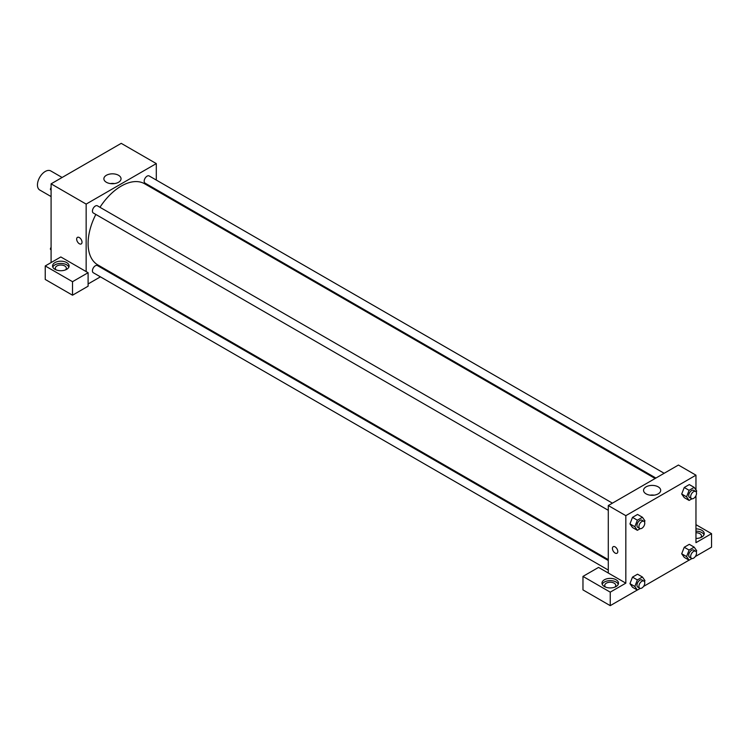 <?xml version="1.0" encoding="UTF-8"?>
<svg xmlns="http://www.w3.org/2000/svg" width="749" height="749" viewBox="0 0 749 749"><rect width="100%" height="100%" fill="white"/><g stroke="black" fill="none" stroke-linecap="round" stroke-linejoin="round"><path stroke-width="1.12" d="M62.111 177.476L50.754 170.922A11.02 6.367 120 0 0 42.262 173.88A11.02 6.367 120 0 0 37.45 184.966A11.02 6.367 120 0 0 39.734 190.012L51.091 196.566M51.091 262.581L51.091 183.842L121.226 143.349L156.298 163.591L156.298 180.06M156.298 189.6L156.298 190.499M118.52 175.275A8.576 4.953 180 0 1 121.038 178.777A8.576 4.953 180 0 1 112.462 183.73A8.576 4.953 180 0 1 103.877 178.777A8.576 4.953 180 0 1 109.176 174.208A8.576 4.953 180 0 1 118.52 175.275M86.154 271.578L60.828 256.954L45.24 265.951L72.522 281.699L88.101 272.702L86.154 271.578L86.154 204.093L51.091 183.842M86.154 204.093L156.298 163.591M114.541 183.589A8.576 4.953 0 0 0 110.384 183.589M77.447 237.367A3.792 2.191 -120 0 0 76.866 240.401A3.792 2.191 -120 0 0 79.338 243.743A3.792 2.191 60 0 1 76.866 240.401A3.792 2.191 60 0 1 77.447 237.367A3.792 2.191 60 0 1 81.229 239.549A3.792 2.191 60 0 1 81.229 243.931A3.792 2.191 60 0 1 79.338 243.743A3.792 2.191 -120 0 0 81.229 243.931M54.986 262.581A8.267 4.775 180 0 1 63.993 261.551A8.267 4.775 180 0 1 69.095 265.951A8.267 4.775 180 0 1 60.828 270.726A8.267 4.775 180 0 1 52.561 265.951A8.267 4.775 180 0 1 54.986 262.581M68.861 267.084A8.267 4.775 0 0 0 63.066 263.611A8.267 4.775 0 0 0 54.986 264.828A8.267 4.775 0 0 0 52.795 267.084M56.156 269.893A5.515 3.183 180 0 1 55.323 268.208A5.515 3.183 180 0 1 58.722 265.268A5.515 3.183 180 0 1 64.723 265.951A5.515 3.183 180 0 1 66.343 268.208A5.515 3.183 180 0 1 65.5 269.893M45.24 265.951L45.24 279.452L72.522 295.2L88.101 286.202L88.101 272.702M72.522 281.699L72.522 295.2M109.457 271.625L108.68 272.074M100.413 276.849L88.101 283.955M608.291 560.524L97.417 265.567A4.129 2.387 120 0 0 94.234 266.681A4.129 2.387 120 0 0 92.427 270.838A4.129 2.387 120 0 0 93.288 272.73L608.291 570.064M664.166 473.284L149.163 175.94A4.129 2.387 120 0 0 145.98 177.054A4.129 2.387 120 0 0 144.173 181.211A4.129 2.387 120 0 0 145.034 183.102L655.909 478.049M612.429 503.159L97.417 205.816A4.129 2.387 120 0 0 94.234 206.93A4.129 2.387 120 0 0 92.427 211.087A4.129 2.387 120 0 0 93.288 212.978L608.291 510.312M95.835 214.448A46.841 27.039 120 0 0 88.101 243.462A46.841 27.039 120 0 0 97.81 264.903L608.291 559.625M655.132 478.499L144.641 183.777A46.841 27.039 120 0 0 99.963 207.286M608.291 573.032L598.554 567.405L582.965 576.402L610.238 592.15L625.827 583.153L608.291 573.032L608.291 505.538L678.425 465.045L695.961 475.175L695.961 489.94M582.965 576.402L582.965 589.903L610.238 605.651L637.305 590.025M643.541 586.43L689.052 560.149M695.287 556.554L711.55 547.163L711.55 533.663L695.961 542.66L695.961 495.623M695.961 532.726A5.515 3.183 180 0 1 699.856 533.663A5.515 3.183 180 0 1 701.476 535.909A5.515 3.183 180 0 1 700.633 537.595M703.994 534.786A8.267 4.775 0 0 0 695.961 531.144M695.961 528.888A8.267 4.775 180 0 1 704.229 533.663A8.267 4.775 180 0 1 695.961 538.437M605.567 587.094A5.515 3.183 180 0 1 604.733 585.409A5.515 3.183 180 0 1 610.238 582.226A5.515 3.183 180 0 1 615.753 585.409A5.515 3.183 180 0 1 614.91 587.094M618.271 584.276A8.267 4.775 0 0 0 612.476 580.812A8.267 4.775 0 0 0 604.396 582.029A8.267 4.775 0 0 0 602.205 584.276M604.396 579.782A8.267 4.775 180 0 1 613.403 578.743A8.267 4.775 180 0 1 618.505 583.153A8.267 4.775 180 0 1 610.238 587.928A8.267 4.775 180 0 1 601.971 583.153A8.267 4.775 180 0 1 604.396 579.782M610.238 592.15L610.238 605.651M695.961 524.665L711.55 533.663M689.108 550.066L684.24 547.247L689.295 544.326L684.24 547.247L681.702 553.773L684.24 557.368L681.702 553.773L686.58 556.582L689.108 550.066L694.173 547.135L696.701 550.74L696.261 551.882M691.973 498.778L689.108 500.435L684.24 497.617L681.702 494.031L684.24 487.496L689.295 484.575L684.24 487.496L689.108 490.314L694.173 487.384L696.701 490.988L696.261 492.13M640.226 528.654L637.362 530.311L632.493 527.493L629.956 523.907M637.362 530.311L634.834 526.706L637.362 520.19L632.493 517.372L637.549 514.451L632.493 517.372L629.956 523.897L632.493 527.493M637.362 579.932L632.493 577.123L637.549 574.202L632.493 577.123L629.956 583.649L632.493 587.244L629.956 583.649L634.834 586.458L637.362 579.932L642.427 577.011L644.955 580.615L644.514 581.748M625.827 583.153L625.827 515.668L695.961 475.175M658.193 486.85A8.576 4.953 180 0 1 660.702 490.352A8.576 4.953 180 0 1 652.126 495.304A8.576 4.953 180 0 1 643.55 490.352A8.576 4.953 180 0 1 648.849 485.783A8.576 4.953 180 0 1 658.193 486.85M625.827 515.668L608.291 505.538M654.205 495.164A8.576 4.953 0 0 0 650.048 495.164M613.216 546.686A3.792 2.191 -120 0 0 612.635 549.729A3.792 2.191 -120 0 0 615.116 553.062A3.792 2.191 60 0 1 612.635 549.729A3.792 2.191 60 0 1 613.216 546.695A3.792 2.191 60 0 1 617.007 548.877A3.792 2.191 60 0 1 617.007 553.249A3.792 2.191 60 0 1 615.107 553.062A3.792 2.191 -120 0 0 617.007 553.249M637.362 520.19L642.427 517.259L644.955 520.864L644.514 521.997M643.906 521.332L641.959 520.209A4.129 2.387 120 0 0 638.775 521.313A4.129 2.387 120 0 0 636.968 525.47A4.129 2.387 120 0 0 637.83 527.362L639.777 528.494A4.129 2.387 120 0 0 643.906 526.107A4.129 2.387 120 0 0 643.906 521.332A4.129 2.387 120 0 0 640.723 522.437A4.129 2.387 120 0 0 638.916 526.594A4.129 2.387 120 0 0 639.777 528.494M634.834 526.706L629.956 523.897M642.427 517.259L637.549 514.451M689.108 500.435L686.58 496.83L689.108 490.314M695.652 491.456L693.705 490.333A4.129 2.387 120 0 0 690.522 491.438A4.129 2.387 120 0 0 688.715 495.595A4.129 2.387 120 0 0 689.576 497.486L691.524 498.619A4.129 2.387 120 0 0 695.652 496.231A4.129 2.387 120 0 0 695.652 491.456A4.129 2.387 120 0 0 692.469 492.561A4.129 2.387 120 0 0 690.662 496.718A4.129 2.387 120 0 0 691.524 498.619M684.24 497.617L681.702 494.022L686.58 496.83M694.173 487.384L689.295 484.575M640.226 588.405L637.362 590.062L634.834 586.458M643.906 581.084L641.959 579.96A4.129 2.387 120 0 0 638.775 581.065A4.129 2.387 120 0 0 636.968 585.222A4.129 2.387 120 0 0 637.83 587.113L639.777 588.237A4.129 2.387 120 0 0 643.906 585.858A4.129 2.387 120 0 0 643.906 581.084A4.129 2.387 120 0 0 640.723 582.188A4.129 2.387 120 0 0 638.916 586.345A4.129 2.387 120 0 0 639.777 588.237M637.362 590.062L632.493 587.244M642.427 577.011L637.549 574.202M691.973 558.529L689.108 560.186L686.58 556.582M695.652 551.208L693.705 550.084A4.129 2.387 120 0 0 690.522 551.189A4.129 2.387 120 0 0 688.715 555.346A4.129 2.387 120 0 0 689.576 557.237L691.524 558.37A4.129 2.387 120 0 0 695.652 555.983A4.129 2.387 120 0 0 695.652 551.208A4.129 2.387 120 0 0 692.469 552.313A4.129 2.387 120 0 0 690.662 556.47A4.129 2.387 120 0 0 691.524 558.37M689.108 560.186L684.24 557.368M694.173 547.135L689.295 544.326M51.091 190.312L50.352 189.263L51.091 187.362M52.851 182.822L58.001 179.854M51.091 189.684L50.352 189.263M104.598 152.955L109.747 149.978M51.091 250.063L50.352 249.014L51.091 247.114M51.091 249.436L50.352 249.014"/></g></svg>
